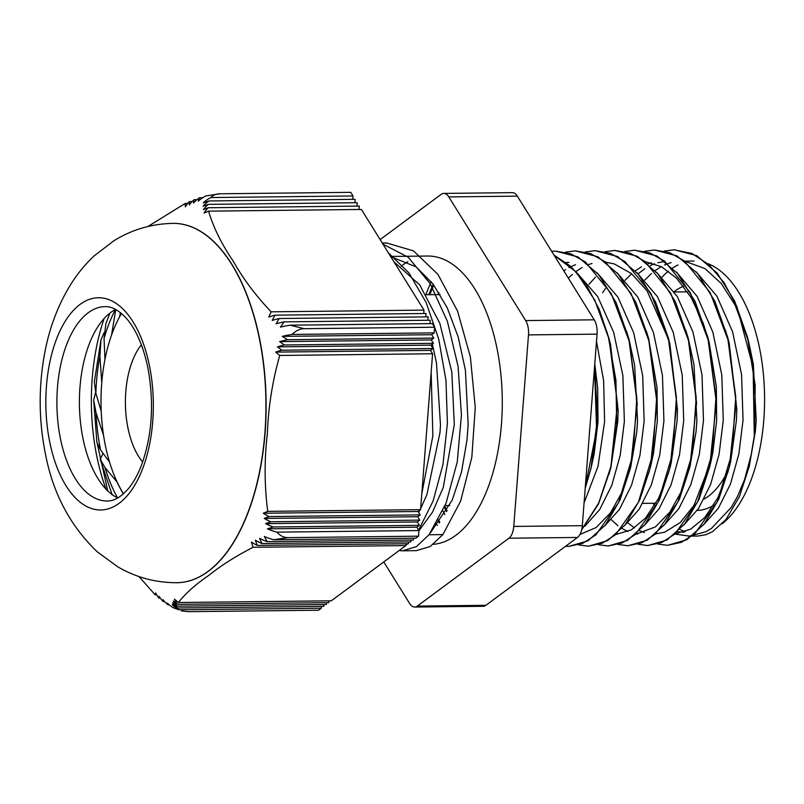 <?xml version="1.0" encoding="UTF-8"?>
<svg xmlns="http://www.w3.org/2000/svg" width="804" height="804" viewBox="0 0 804 804"><rect width="100%" height="100%" fill="white"/><g stroke="black" fill="none" stroke-linecap="round" stroke-linejoin="round"><path stroke-width="1.21" d="M675.109 534.117L689.5 536.107L705.771 531.766L711.46 528.419L731.238 507.404L737.439 496.57L744.604 479.506L751.469 453.657L754.524 434.502L755.177 385.005L747.408 336.926L734.665 301.088L717.289 273.239L696.666 255.632L674.405 249.793L664.526 251.079M667.652 545.323L686.777 539.765L704.224 524.007L718.796 499.103L729.409 466.923L736.142 402.513L727.64 337.107L714.877 301.299L697.51 273.44L676.878 255.863L654.556 250.014M647.944 545.524L667.039 539.976L684.516 524.138L699.098 499.163L709.691 466.863L716.354 402.482L707.801 337.167L695.058 301.42L677.692 273.601L657.079 256.074L634.848 250.205L624.959 251.531M628.045 545.735L647.25 540.208L664.697 524.389L679.29 499.475L689.872 467.214L696.576 402.884L688.073 337.579L675.34 301.741L657.963 273.903L637.331 256.295L614.869 250.446M608.316 545.976L627.452 540.419L644.898 524.66L659.471 499.766L670.074 467.576L676.807 403.176L668.305 337.77L655.541 301.962L638.185 274.104L617.552 256.516L595.221 250.667M588.608 546.177L607.703 540.63L625.18 524.791L639.763 499.817L650.366 467.516L657.029 403.136L648.476 337.821L635.723 302.073L618.356 274.264L597.744 256.737L575.393 250.868M568.719 546.398L587.915 540.871L605.362 525.042L619.954 500.138L630.537 467.878L637.24 403.548L628.748 338.243L616.005 302.394L598.628 274.556L578.006 256.948L555.544 251.109M581.654 529.916L598.598 503.776L610.738 468.24L617.482 403.829L608.97 338.424L599.201 309.299L586.337 284.877L571.021 266.516L554.016 255.099M585.191 488.329L591.03 468.179L597.533 418.1L594.638 365.629M754.524 434.502L749.238 466.41L739.439 496.55L726.002 519.484L712.515 531.685L705.872 534.72L697.822 536.047L688.063 536.167M693.4 535.725L692.817 535.625M683.591 532.238L677.722 531.705M594.769 363.85L597.673 388.041L597.995 421.708L594.156 453.999L591.03 468.179M591.623 465.606L589.161 474.561M606.769 331.409L609.623 340.976M608.97 338.424L610.507 344.343L618.145 410.321L617.784 421.497L610.738 468.24M611.331 465.647L608.909 474.481M626.497 331.057L629.391 340.796M628.748 338.243L634.668 365.408L637.562 421.276L636.738 432.291L630.537 467.878M631.13 465.295L622.618 491.063L610.527 512.791L596.096 527.565L579.965 534.449M646.255 330.745L649.129 340.393M648.476 337.821L657.009 387.387L657.33 421.055L653.491 453.335L650.366 467.516M650.949 464.943L648.496 473.898M568.348 278.164L572.337 274.405M575.614 271.742L582.156 267.481M588.769 264.476L592.015 263.461M606.085 262.245L614.276 263.923L631.482 273.591L647.069 290.857L668.948 340.323M668.305 337.77L669.832 343.68L677.481 409.668L677.109 420.834L671.26 462.541L668.516 472.893L658.446 498.56L645.491 518.118L631.361 529.816L616.216 534.389M685.832 330.394L688.726 340.142M688.073 337.579L693.993 364.755L696.887 420.613L696.063 431.627L689.872 467.214M690.465 464.642L681.953 490.41L669.863 512.128L655.421 526.901L636.034 534.147M645.632 261.792L661.481 266.737L676.465 278.094L691.279 297.721L703.299 323.449L709.108 342.172L716.344 386.734L716.655 420.391L712.826 452.682L710.877 461.838L693.973 505.404L680.214 522.59L664.717 532.178L655.531 533.946M644.446 532.539L639.622 530.71M634.487 527.906L627.854 522.851M625.16 280.184L631.673 273.752M635.301 270.817L641.491 266.817M648.104 263.823L651.351 262.797M725.429 330.092L729.168 343.027L736.806 409.005L736.444 420.18L730.595 461.878L727.851 472.229L717.781 497.897L704.827 517.454L690.696 529.153L675.541 533.725M644.929 279.963L651.471 273.531M655.089 270.616L661.26 266.616M664.546 264.958L671.109 262.566M685.189 261.37L704.987 268.596L721.218 283.45L735.198 305.239L748.705 341.921L753.328 364.091L756.222 419.959L755.398 430.974L749.238 466.41M683.983 532.107L682.596 531.655M754.263 434.502L753.117 367.539L736.946 306.736L724.072 282.686L708.786 264.596L691.862 253.441L674.134 249.793L664.395 251.049M657.783 544.047L667.521 545.323L681.47 542.308L694.797 533.766L717.459 501.475L731.911 453.396L735.75 396.824L728.193 340.373L710.203 292.646L684.345 260.928L669.601 252.657L654.366 250.014L644.637 251.28M637.974 544.248L647.753 545.524L661.692 542.549L675.008 533.967L697.681 501.706L712.143 453.627L715.972 397.045L708.404 340.605L690.425 292.877L664.566 261.139L649.823 252.898L634.587 250.215L624.819 251.501M618.035 544.449L627.974 545.735L641.914 542.75L655.24 534.208L677.913 501.927L692.355 453.838L696.184 397.266L688.636 340.826L670.657 293.088L644.798 261.35L630.055 253.119L614.809 250.446L605.06 251.702M598.447 544.7L608.196 545.976L622.135 542.961L635.461 534.419L658.134 502.138L672.576 454.059L676.415 397.488L668.858 341.027L650.868 293.309L625.009 261.581L610.266 253.32L595.03 250.667L585.302 251.933M578.649 544.911L588.417 546.177L602.357 543.202L615.673 534.63L638.356 502.369L652.808 454.29L656.637 397.699L649.069 341.258L631.09 293.54L605.241 261.792L590.488 253.561L575.252 250.868L565.493 252.154M565.554 546.298L568.639 546.398L582.588 543.414L595.905 534.861L618.588 502.59L633.029 454.491L636.848 397.92L629.301 341.479L611.321 293.741L585.463 262.003L570.719 253.773L555.474 251.109L551.665 251.32M581.744 529.534L598.709 502.992L610.759 467.013L616.718 424.813L615.944 380.272L608.447 337.419L594.779 300.193L576.136 271.953L554.117 255.27M585.272 487.345L596.598 429.879L594.548 366.815M675.933 533.384L677.511 533.554M703.43 525.002L718.324 508.279L730.434 484.088L738.876 453.999L743.037 420.1L741.579 374.614L732.555 331.69L716.856 296.093L696.123 271.812M664.496 261.501L657.923 262.707M654.617 263.762L650.175 265.662M644.828 268.727L638.286 273.672M683.651 525.203L698.545 508.51L710.656 484.309L719.098 454.23L723.258 420.321L721.801 374.885L712.806 331.982L697.138 296.395L676.425 272.114M605.472 288.485L602.568 292.787M611.331 519.786L617.974 525.736M622.055 528.529L627.934 531.514M636.396 533.816L637.863 533.987M663.873 525.424L678.767 508.751L690.857 484.541L699.319 454.491L703.47 420.582M703.47 420.542L702.023 375.046L692.998 332.102L677.29 296.515L656.546 272.244M595.442 277.119L588.93 284.385M644.104 525.655L658.989 508.942L671.099 484.752L679.541 454.662L683.701 420.763L682.244 375.267L673.219 332.343L657.531 296.756L636.788 272.476M624.326 525.856L639.21 509.173L651.32 484.963L659.762 454.893L663.923 420.984L662.466 375.538L653.471 332.635L637.803 297.048L617.09 272.777M575.533 264.647L568.971 267.631M565.684 269.601L563.815 270.878M604.538 526.077L619.432 509.404L631.532 485.194L639.984 455.144L644.135 421.246M644.145 421.195L642.687 375.709L633.663 332.755L617.954 297.178L597.211 272.898M584.769 526.308L599.653 509.595L611.764 485.405L620.206 455.315L624.376 421.417L622.869 375.518L613.653 332.273L597.684 296.575L576.629 272.496M584.076 502.862L598.015 466.35L604.598 421.638L603.623 380.684L596.498 341.378M416.392 550.65L430.22 546.489L442.893 534.59L429.045 534.75L416.392 546.64L402.563 550.8L399.085 550.589M429.045 534.74L446.059 503.183L457.255 461.908L461.436 414.874L458.099 366.493L447.396 321.369L430.251 283.742L408.13 257.159L382.995 244.195M421.798 493.867L432.864 435.868L431.155 372.192M418.964 530.72L432.462 512.248L443.275 487.435L454.31 424.673L451.818 372.091L439.828 323.339L419.728 284.897L393.98 261.863M442.883 534.58L460.612 501.173L471.837 457.275L475.254 407.487L470.38 356.976L457.536 311.007L437.929 274.375L413.467 250.858L386.513 242.959L382.372 243.19M396.935 552.187L404.392 546.67M405.879 545.323L407.538 543.735M408.422 542.831L409.326 541.896M418.643 530.037L433.125 500.942L442.974 464.441L447.406 423.276L445.979 380.443L438.723 339.127L426.09 302.364L408.904 272.888L388.372 252.838M432.371 344.062L436.482 362.926L440.471 424.824L440.009 432.482L426.884 494.691L420.663 508.6M419.799 510.249L418.623 512.389M390.744 256.647L416.191 266.918L432.934 283.902L447.215 307.741L458.23 337.097L465.415 370.202L468.159 424.512L467.034 439.748L461.496 472.059L452.2 500.168L430.381 532.921M708.053 263.702A136.248 68.993 89.4 0 1 763.8 419.869A136.248 68.993 89.4 0 1 722.304 523.716M685.299 531.645A136.248 68.993 89.4 0 1 679.933 529.454M654.577 505.545A136.248 68.993 89.4 0 1 653.089 503.264M662.094 277.068A136.248 68.993 89.4 0 1 668.456 271.129M672.486 268.154A136.248 68.993 89.4 0 1 678.053 264.948M686.033 262.044A136.248 68.993 89.4 0 1 687.641 261.692M390.613 256.446L427.638 256.034A144.197 73.023 89.4 0 1 501.445 424.14A144.197 73.023 89.4 0 1 433.436 544.298M401.166 266.224A144.197 73.023 89.4 0 1 407.819 261.702M119.756 316.545L119.625 316.545A118.208 59.858 89.4 0 1 121.394 313.389M120.399 312.575L119.625 316.545M105.907 323.55L104.048 338.524L104.952 359.488M101.766 382.674L99.907 356.021L100.992 339.901L94.339 381.83L95.877 393.307L101.234 411.346M100.992 339.901L104.138 332.605M103.575 435.446L96.028 412.743L93.666 400.141L96.892 442.391L100.621 450.049L109.565 462.119M93.666 400.141L95.616 392.382M116.047 497.093L118.087 497.746M117.233 482.239L105.022 467.576L100.209 459.225L103.063 453.345M123.394 493.867A118.208 59.858 89.4 0 1 117.193 482.239M111.585 334.956L115.766 309.5M383.789 561.926L409.658 603.543A15.296 7.749 89.4 0 0 414.663 607.05L483.224 606.286A15.296 7.749 -90.6 0 0 485.877 605.322L417.316 606.085A15.296 7.749 89.4 0 1 414.663 607.05M417.316 606.085L508.922 538.218L577.483 537.454A15.296 7.749 -90.6 0 0 582.317 525.665L513.756 526.429A15.296 7.749 89.4 0 1 508.922 538.218M513.756 526.429L528.499 334.896L597.06 334.142A15.296 7.749 -90.6 0 0 594.236 319.811L525.675 320.575A15.296 7.749 89.4 0 1 528.499 334.896M525.675 320.575L448.803 196.91L517.364 196.146A15.296 7.749 -90.6 0 0 512.359 192.648L443.798 193.402A15.296 7.749 89.4 0 1 448.803 196.91M380.131 239.572L441.145 194.367A15.296 7.749 89.4 0 1 443.798 193.402M517.364 196.146L594.236 319.811M597.06 334.142L582.317 525.665M577.483 537.454L485.877 605.322M437.296 525.504A175.091 88.671 89.4 0 1 436.331 523.695M426.04 294.284A175.091 88.671 89.4 0 1 431.215 281.691M439.275 522.952A170.498 86.34 89.4 0 1 438.049 520.63M428.803 294.716A170.498 86.34 89.4 0 1 433.195 284.244M444.873 514.57A156.74 79.375 89.4 0 1 442.873 510.852M437.929 294.616A156.74 79.375 89.4 0 1 438.883 292.515M446.612 511.545A152.147 77.053 89.4 0 1 444.371 507.384M97.334 444.12L107.796 490.922M106.078 489.214A147.795 74.842 89.4 0 1 104.188 318.434M115.635 309.429A97.173 49.215 -90.6 0 0 94.279 332.846A97.173 49.215 -90.6 0 0 82.782 437.517A97.173 49.215 -90.6 0 0 95.857 475.023A97.173 49.215 -90.6 0 0 117.726 497.957M156.629 594.779L155.142 594.789L155.644 592.96A33.748 28.663 108.3 0 0 158.931 598.146L160.338 598.126M158.931 598.146L159.142 596.317A33.678 28.612 108.3 0 0 163.182 601.492L162.991 599.673A33.647 28.582 108.3 0 0 168.096 604.839L167.332 603.02A33.637 28.582 108.3 0 0 174.227 608.166L179.171 609.804A33.637 28.582 -71.7 0 1 172.277 604.658L177.634 607.995A33.647 28.582 -71.7 0 1 172.528 602.829L177.312 606.176L326.293 604.518L326.434 602.698M169.232 604.819L168.096 604.839M163.182 601.492L164.478 601.482M354.855 202.739L355.117 199.332L208.96 200.96L203.191 202.849A33.637 28.582 -71.7 0 1 210.889 197.543L353.016 195.965L352.755 199.362M287.631 339.71L433.788 338.082L431.286 339.941L279.621 341.62A33.647 9.98 -11.2 0 1 287.631 339.71L282.264 336.373A33.637 9.98 -11.2 0 1 292.063 334.434C295.962 330.685 299.962 328.776 304.063 328.685L434.622 327.238L432.361 323.61L290.234 325.188A33.637 9.98 168.8 0 0 280.445 327.117L284.113 321.861A33.647 9.98 168.8 0 0 276.104 323.771L279.189 318.525A33.678 9.99 168.8 0 0 272.244 320.424L274.938 315.168A33.748 10.01 168.8 0 0 268.757 317.067L271.149 311.821L423.979 310.123L361.408 209.452L208.578 211.15L204.085 213.02A33.748 28.663 -71.7 0 1 208.176 207.754L359.308 206.085L359.046 209.482M208.176 207.754L203.382 209.633A33.678 28.612 -71.7 0 1 208.226 204.357L357.207 202.708L356.946 206.105M208.226 204.357L203.04 206.246A33.647 28.582 -71.7 0 1 208.96 200.96M413.497 538.198L413.356 540.027L267.199 541.645L264.335 536.459A33.637 18.592 22.3 0 0 273.732 539.745L415.849 538.177L418.542 536.178L287.983 537.635C283.892 537.635 280.174 535.806 276.847 532.137A33.637 18.592 -157.7 0 1 267.451 528.851L273.219 526.962A33.647 18.603 -157.7 0 1 265.611 523.645L270.797 521.766A33.678 18.613 -157.7 0 1 264.255 518.439L269.049 516.57A33.748 18.653 -157.7 0 1 263.27 513.233L267.752 511.364L420.582 509.666L418.08 511.515L263.27 513.233M406 543.755L405.859 545.574L253.039 547.273L251.441 542.067A33.748 18.653 22.3 0 0 257.23 545.403L255.34 540.208A33.678 18.613 22.3 0 0 261.873 543.524L259.591 538.338A33.647 18.603 22.3 0 0 267.199 541.645M408.502 541.906L408.362 543.725L257.23 545.403M410.995 540.047L410.854 541.876L261.873 543.524M418.08 511.515L420.18 514.892L417.678 516.741L419.778 520.118L417.276 521.967L419.376 525.344L416.874 527.193L418.974 530.56L276.847 532.137M416.874 527.193L267.451 528.851M419.376 525.344L273.219 526.962M417.276 521.967L265.611 523.645M419.778 520.118L270.797 521.766M417.678 516.741L264.255 518.439M420.18 514.892L269.049 516.57M284.113 321.861L430.271 320.243L430.009 323.64M279.189 318.525L428.17 316.866L427.909 320.263M274.938 315.168L426.07 313.5L425.808 316.897M423.979 310.123L423.718 313.52M431.286 339.941L433.386 343.308L430.884 345.157L277.46 346.866A33.678 9.99 -11.2 0 1 284.405 344.966L279.621 341.62M433.386 343.308L284.405 344.966M430.884 345.157L432.984 348.534L430.482 350.383L275.661 352.102A33.748 10.01 -11.2 0 1 281.852 350.212L277.46 346.866M432.984 348.534L281.852 350.212M292.063 334.434L434.19 332.866L431.688 334.715L433.788 338.082M431.688 334.715L282.264 336.373M430.482 350.383L432.582 353.76L279.752 355.448L275.661 352.102M353.016 195.965L350.765 192.337L220.206 193.784L205.945 195.905A33.637 28.582 108.3 0 0 198.246 201.211L199.422 197.794A33.647 28.582 108.3 0 0 193.503 203.08L194.096 199.683L197.03 199.643M202.678 197.764L199.422 197.794M194.096 199.683A33.678 28.612 108.3 0 0 189.252 204.95L189.442 201.553L192.176 201.523M189.442 201.553A33.748 28.663 108.3 0 0 185.362 206.819L185.252 203.422L187.845 203.392M323.932 604.548L323.791 606.377L177.634 607.995M177.312 606.176A33.678 28.612 -71.7 0 1 173.272 601L177.664 604.347L328.796 602.668L328.926 600.849M177.664 604.347A33.748 28.663 -71.7 0 1 174.378 599.161L178.468 602.518L331.288 600.819L405.859 545.574M321.439 606.397L321.298 608.226L179.171 609.804M138.941 576.538L155.142 594.789M321.298 608.226L318.605 610.216L188.056 611.663L181.503 610.899M304.063 328.685L290.234 325.188M271.149 311.821C255.642 295.47 243.079 278.717 233.482 261.551C221.763 244.416 213.462 227.622 208.578 211.15M210.889 197.543C213.02 195.101 216.125 193.854 220.206 193.784M434.622 327.238L434.19 332.866M432.582 353.76L420.582 509.666M267.752 511.364C264.395 486.008 264.265 460.049 267.37 433.477C268.355 406.935 272.486 380.925 279.752 355.448M185.252 203.422L147.856 226.517M178.468 602.518C185.302 593.573 195.603 584.387 209.372 574.96C221.01 565.564 235.562 556.338 253.039 547.273M273.732 539.745L287.983 537.635M173.061 223.381A179.674 90.993 89.4 0 1 173.151 223.381A179.674 90.993 89.4 0 1 259.893 340.263A179.674 90.993 89.4 0 1 177.141 582.709A179.674 90.993 89.4 0 1 177.051 582.709M418.974 530.56L418.542 536.178M142.66 462.019A68.812 34.843 89.4 0 1 127.685 377.679A68.812 34.843 89.4 0 1 141.363 344.805M121.504 313.49A116.982 59.245 -90.6 0 0 104.892 359.81A116.982 59.245 -90.6 0 0 123.504 493.767M713.761 505.143A113.153 57.305 89.4 0 1 697.259 510.419M674.154 291.641A113.153 57.305 89.4 0 1 683.561 286.254M704.103 499.013A105.515 53.436 -90.6 0 0 728.746 469.084M104.048 338.524A128.911 65.285 89.4 0 1 115.434 309.53M95.877 393.307A128.911 65.285 89.4 0 1 99.907 356.021M100.621 450.049A128.911 65.285 89.4 0 1 96.028 412.743M117.334 497.515A128.911 65.285 89.4 0 1 105.022 467.576M107.183 500.982A97.173 49.215 89.4 0 1 56.903 404.352A97.173 49.215 89.4 0 1 105.033 306.636C108.761 306.605 116.118 306.907 127.183 319.268C136.64 330.665 143.594 347.127 148.047 368.664C154.288 403.749 152.067 436.049 141.353 465.556C137.806 474.631 133.705 482.068 129.052 487.867C121.464 496.822 114.178 501.193 107.183 500.982M149.665 366.805A106.128 53.747 -90.6 0 0 57.607 336.313A106.128 53.747 -90.6 0 0 91.555 508.54A106.128 53.747 -90.6 0 0 149.665 366.805M259.702 340.263A179.674 90.993 -90.6 0 0 172.971 223.381C151.594 223.813 131.906 229.602 113.907 240.748L93.998 256.024C85.033 264.506 77.284 273.973 70.732 284.435C57.918 305.218 49.195 328.364 44.552 353.861C38.411 387.518 38.753 421.115 45.577 454.662C53.144 493.736 70.4 526.138 97.344 551.886L117.675 566.76C135.876 577.433 155.634 582.749 176.95 582.709A179.674 90.993 -90.6 0 0 259.702 340.263M747.408 336.926L748.705 341.921M729.409 466.923L730.595 461.878M727.64 337.107L728.926 342.102M709.691 466.863L710.877 461.838M707.801 337.167L709.108 342.172M670.074 467.576L671.26 462.541M416.422 550.65L402.573 550.8M386.513 242.959L382.262 243.009M420.874 505.837L422.05 505.827M445.114 505.565L449.748 505.515M642.758 503.374L655.933 503.234M426.321 294.736L440.17 294.586M674.395 291.993L687.581 291.842M105.897 323.55L109.967 313.047M112.248 495.053L100.198 459.225M439.818 522.228L438.532 519.746M429.798 294.706L433.788 285.038M447.074 510.721L444.793 506.369M684.877 261.139L694.053 261.029M566.217 262.456L568.92 262.426"/></g></svg>
